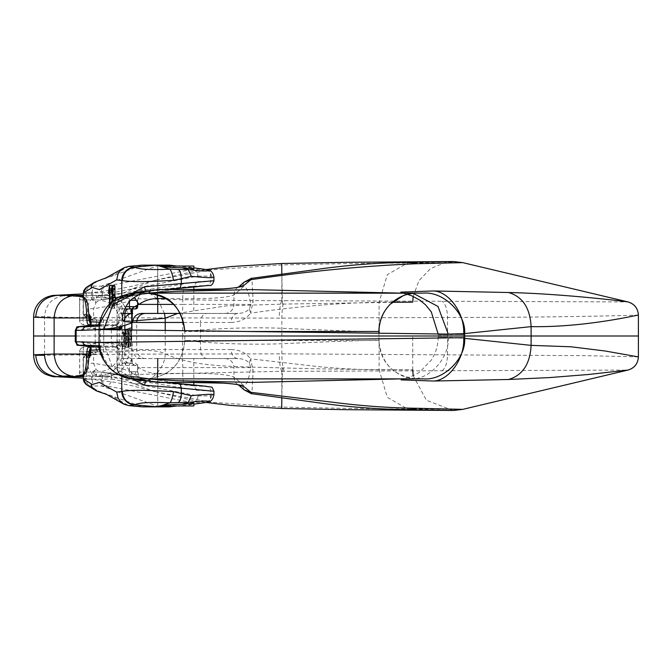 <?xml version="1.0" encoding="UTF-8"?>
<svg xmlns="http://www.w3.org/2000/svg" width="672" height="672" viewBox="0 0 672 672"><rect width="100%" height="100%" fill="white"/><g stroke="black" fill="none" stroke-linecap="round" stroke-linejoin="round"><path stroke-width="0.5" stroke-dasharray="3.36 2.52" d="M115.55 299.132L114.433 308.221L113.66 306.457L113.316 301.888L113.753 301.442L114.433 305.659L114.962 304.408L114.307 294.756L112.073 294.756L114.282 294.756L114.778 293.933L114.425 287.977L113.795 291.673L113.366 291.186L114.416 285.424M112.182 294.714L114.299 294.756L112.09 294.756M99.876 322.182L118.852 322.014L118.852 313.429C118.91 309.33 119.204 307.07 119.759 306.667A2.26 2.234 90 0 0 121.993 308.918L124.673 308.918L121.993 308.918L121.876 326.332M111.93 285.306L110.905 293.572L111.77 290.287L111.762 307.86L112.19 307.885L112.199 301.442M112.199 297.276L112.207 294.697M112.207 291.673L112.216 285.424M126.311 342.266L126.756 346.962L126.857 333.707L126.353 333.866L126.21 329.078L126.059 333.967L125.219 329.398L125.084 334.286L125.765 347.29L125.916 342.392L128.562 342.266L128.705 347.054L126.462 347.054M132.266 308.918L133.3 306.667L137.634 306.667M131.72 330.036L131.914 358.571C131.998 362.67 132.46 364.93 133.3 365.333L137.634 365.333L137.634 371.759C138.894 377.513 142.094 380.512 147.235 380.747L166.908 382.469L147.218 380.747C137.004 377.857 139.549 376.186 137.659 371.759L129.436 371.759L129.436 365.333A2.26 1.856 -90 0 1 131.292 363.082L121.993 363.082L131.057 363.082L131.72 358.571L124.824 358.571L124.824 329.944M129.024 340.007L130.015 345.904L129.066 336.664L129.805 327.902L128.864 334.732L127.865 328.541L128.688 336.731L127.856 346.601L128.89 338.738L129.024 340.007L131.267 340.007L131.872 346.03L129.629 346.03M121.918 344.392L122.85 348.407L123.866 343.568C124.118 334.992 123.774 330.464 122.842 329.986C121.867 331.758 121.565 336.554 121.918 344.392L124.16 344.392L125.093 348.407L126.118 343.568C126.361 334.992 126.025 330.464 125.084 329.986L122.842 329.986L125.084 329.986C124.11 331.758 123.808 336.554 124.16 344.392M97.658 351.792L95.785 346.811L96.508 352.103L97.616 351.8L91.493 351.809A2.26 2.234 90 0 0 90.577 352.111L90.443 352.153M87.57 356.311L86.94 356.311L91.552 351.834L92.207 352.288L87.57 356.311L87.763 365.618L88.906 369.298L91.518 373.036L91.518 379.142L92.072 379.856L92.669 379.142L92.669 373.036L100.792 376.782L111.712 377.446A4.511 4.225 97.8 0 0 107.923 372.952L101.044 372.212L96.18 369.785L93.576 363.292L93.576 354.052L102.346 354.052C103.177 353.699 103.639 351.439 103.732 347.281L103.732 324.719C103.639 320.561 103.177 318.301 102.346 317.948A2.26 2.209 -90 0 1 100.128 320.2L97.692 320.2M131.914 378.697L129.436 371.759M92.669 379.142L111.712 379.117L111.712 377.446L150.889 382.796L197.215 390.281L213.956 391.255M198.971 385.501C209.899 386.618 212.528 386.996 206.85 386.652A4.511 4.225 93.7 0 1 210.672 391.146L210.672 395.884L213.931 394.834M124.824 325.508L124.824 321.46M99.809 349.818L118.852 349.986L121.876 343.417L119.221 343.165L119.221 329.868M75.298 341.737L95.785 343.972L95.785 346.811M75.298 330.263L95.785 328.028L95.785 325.189L97.658 320.208M119.221 343.165L111.359 342.913L111.359 329.75M131.292 363.082L131.057 363.082A2.26 2.243 -90 0 1 133.3 365.333M115.937 346.517A3.612 3.52 34.9 0 1 118.852 349.986L118.852 358.571C118.91 362.67 119.204 364.93 119.759 365.333A2.26 2.234 -90 0 1 121.993 363.082L121.876 343.417L115.937 346.517L99.254 346.273M169.957 402.772L169.529 402.948M169.462 406.862L142.288 406.862L97.062 390.558L111.317 395.816L128.722 405.611M205.775 402.612L192.293 402.604L159.197 406.862L101.917 386.081L90.14 385.888L97.986 390.818M101.044 379.319L101.917 386.081M192.293 402.604L106 385.82L101.9 386.064M176.896 405.955L193.83 404.174M128.159 363.082L125.807 361.754L124.824 358.571L118.852 358.571M88.032 325.399L90.048 326.508L91.123 324.719L95.642 324.719L96.508 319.897L97.616 320.2L92.543 320.2L100.128 320.2L100.523 347.281L100.128 351.8L97.692 351.8M102.346 354.052A2.26 2.209 90 0 0 100.128 351.8L92.543 351.8M99.212 345.836L115.315 346.567A3.612 3.578 91 0 1 118.574 350.162M89.855 356.143L90.3 355.799C90.829 355.555 91.165 353.178 91.325 348.676L90.048 345.492L94.231 345.29L95.785 343.972M90.048 345.492L88.729 346.156L89.888 346.458L90.602 348.953M88.032 346.601L88.729 346.156M118.961 344.896L119.221 343.224M89.947 355.799L96.508 352.111L90.577 352.111M83.353 379L86.285 379L86.285 356.706A2.26 0.689 58.5 0 1 85.898 354.791L83.353 357.731L86.94 356.311A2.26 0.689 58.5 0 1 86.545 354.388L88.948 352.96L84.496 355.799L88.922 355.799M90.3 355.799L94.752 353.144M86.612 384.804L90.14 385.888C87.856 385.241 86.57 382.99 86.293 379.142L83.404 379.411M97.062 390.558L94.424 389.71M92.072 379.856L93.408 385.888M150.175 382.696A4.511 4.225 97.8 0 0 146.555 378.218L103.261 372.448A4.511 0.428 95.6 0 0 102.388 376.942L102.388 379.184A6.77 0.647 -96 0 0 103.673 385.879M192.31 402.604C195.737 401.839 197.61 399.596 197.938 395.884L111.712 379.117A6.77 6.325 -79 0 1 106 385.82M206.884 402.352L209.572 400.604L210.764 398.731L211.319 395.884M88.528 346.685L90.821 344.509L95.869 342.77A4.511 4.024 90 0 1 91.846 347.281L113.627 347.281L91.644 347.306A4.511 4.015 -97.7 0 0 91.829 347.281L90.56 348.256M120.523 346.912L119.011 345.131M157.828 382.024L193.83 385.283L157.828 382.024M137.634 371.759L131.376 371.759C131.611 376.001 133.703 378.874 137.659 380.369L193.393 385.787L146.756 378.252L107.923 372.952M101.665 372.296L125.194 376.261L147.126 378.311A4.511 4.225 99.2 0 1 150.889 382.796M131.376 371.759L117.054 367.24C117.524 372.246 120.17 375.236 125.009 376.219L146.756 378.252M137.659 380.369L125.009 376.219A9.03 8.837 100.7 0 1 124.211 376.11L124.211 376.11A9.03 8.845 99.5 0 0 124.799 376.186L146.387 378.202A4.511 4.225 97.8 0 1 146.555 378.218L146.807 378.26M123.539 375.925A9.03 8.971 107.5 0 1 117.373 367.349L117.054 304.76C117.524 299.754 120.17 296.764 125.009 295.781L147.126 293.689L101.044 299.788L96.18 302.215L92.669 298.964L100.792 295.218A4.511 0.428 -95.6 0 0 101.657 299.704L124.186 295.898A9.03 8.837 -100.7 0 1 124.992 295.781L146.756 293.748M123.64 375.959A9.03 8.971 107.5 0 0 125.437 376.328L139.457 380.738M117.046 304.76L116.836 304.802A9.03 8.845 -99.5 0 1 124.135 295.907A9.03 8.837 -100.7 0 0 117.046 304.76L117.046 367.24A9.03 8.837 100.7 0 0 124.152 376.093A9.03 8.845 99.5 0 1 116.836 367.198L93.576 363.292L87.57 363.292M92.669 373.036L96.18 369.785A4.511 1.151 135.2 0 0 91.518 373.036L92.669 373.036M100.792 376.782A4.511 0.428 95.6 0 1 101.657 372.296L124.186 376.102M197.215 390.272L193.393 385.778L206.85 386.652M146.79 380.797A4.511 2.184 -85.2 0 1 147.21 380.747M131.72 293.563L129.436 300.241L129.436 301.904M116.836 304.802L93.576 308.708L87.57 308.708L87.57 315.689L92.207 319.712L93.576 317.948L93.576 308.708L96.18 302.215A4.511 1.151 44.8 0 1 91.518 298.964L92.669 298.964L92.669 292.858L102.388 292.816L102.388 295.058L111.712 294.554L150.889 289.204L197.215 281.719L213.956 280.745M198.971 286.499C209.899 285.382 212.528 285.004 206.85 285.348A4.511 4.225 -93.7 0 0 210.672 280.854L210.672 276.116L213.931 277.166M103.673 286.121A6.77 0.647 96 0 0 102.388 292.816L111.712 292.883A6.77 6.325 79 0 0 106 286.18L90.14 286.112L98.272 280.762L111.317 276.184L128.722 266.389M128.159 308.918L131.057 308.918A2.26 2.243 90 0 0 133.3 306.667M169.462 265.138L142.288 265.138L97.986 281.182M205.775 269.388L192.293 269.396L159.197 265.138L101.917 285.919M192.293 269.396L106 286.18M176.896 266.045L193.83 267.826M92.207 319.712L91.552 320.166L86.94 315.689A2.26 0.689 -58.5 0 0 86.545 317.612A2.26 0.689 -58.5 0 0 86.596 317.638L85.898 317.218A2.26 0.689 -58.5 0 0 85.94 317.234L86.596 317.638M99.229 326.164L115.315 325.433L99.28 325.727M118.961 327.104L115.937 325.483A3.612 3.52 -34.9 0 0 118.852 322.014L121.111 326.525M90.048 326.508L94.231 326.71L95.785 328.028M115.937 325.483L115.315 325.433A3.612 3.578 -91 0 0 118.574 321.838M90.443 319.847L96.499 319.889L90.3 316.201L94.752 318.856M88.922 316.201L84.496 316.201L85.94 317.234M91.123 324.719L91.325 323.324C91.165 318.814 90.829 316.445 90.3 316.201L89.947 316.201M95.642 324.719L95.785 325.189M87.57 315.689L83.353 314.269L85.898 317.218A2.26 0.689 -58.5 0 1 86.285 315.294L86.285 293L83.353 293M86.612 287.196L90.14 286.112C87.856 286.759 86.57 289.01 86.293 292.858L83.404 292.589M97.062 281.442L94.424 282.29M92.669 292.858L92.072 292.144L93.408 286.112M92.072 292.144L91.518 292.858L91.518 298.964L88.603 303.408L87.57 308.708M101.044 292.681L101.9 285.936M100.792 295.218L102.388 295.058A4.511 0.428 -95.6 0 0 103.261 299.552L108.091 299.032A4.511 4.225 -97.8 0 0 111.712 294.554L111.712 292.883L197.938 276.116C197.61 272.404 195.737 270.161 192.31 269.396M206.884 269.648L209.572 271.396L210.764 273.269L211.319 276.116M90.535 323.921L89.838 325.601L88.729 325.844M120.523 325.088L119.011 326.869M193.738 286.709L157.727 289.968L193.738 286.709M137.634 302.417L137.634 300.241L131.376 300.241C131.611 295.999 133.703 293.126 137.659 291.631L193.393 286.222L147.126 293.689A4.511 4.225 -99.2 0 0 150.889 289.204M137.634 300.241C138.894 294.487 142.094 291.488 147.235 291.253L166.908 289.531L145.799 291.463M101.665 299.704L124.043 295.932A9.03 8.904 -103.4 0 1 125.194 295.739L139.457 291.262M124.211 295.89L124.211 295.89A9.03 8.845 -99.5 0 1 124.799 295.814L146.387 293.798A4.511 4.225 -97.8 0 0 146.555 293.782L146.807 293.74M131.376 300.241L117.373 304.651A9.03 8.971 -107.5 0 1 123.539 296.075M137.659 291.631L123.64 296.041A9.03 8.971 -107.5 0 1 125.437 295.672M150.175 289.304A4.511 4.225 -97.8 0 1 146.555 293.782L108.091 299.032A4.511 4.225 -97.8 0 1 107.923 299.048M197.215 281.728L193.393 286.213L206.85 285.348M146.79 291.203A4.511 2.184 85.2 0 0 147.21 291.253M91.552 320.166L91.493 320.191A2.26 2.234 -90 0 1 90.577 319.889M91.493 320.191L92.543 320.2M89.855 315.848L90.3 316.201M90.619 323.089L91.325 323.324M90.619 348.911L91.325 348.676M86.596 354.362A2.26 0.689 58.5 0 0 86.545 354.388L85.898 354.782A2.26 0.689 58.5 0 1 85.94 354.766M93.576 354.052L92.207 352.288M131.872 346.03L130.015 345.904M132.258 345.904L131.309 336.664L129.066 336.664M131.309 336.664L131.922 329.398M131.922 327.902L129.805 327.902M132.048 327.902L129.419 328.028M131.67 328.028L131.107 334.732L128.864 334.732M131.107 334.732L130.939 333.068L128.696 333.068M130.939 333.068L130.469 328.423L128.218 328.423M130.469 328.423L127.865 328.541M130.108 328.541L130.931 336.731L128.688 336.731M130.931 336.731L130.099 346.601L127.856 346.601M130.099 346.601L128.234 346.483M130.486 346.483L131.048 339.805L128.797 339.805M131.048 339.805L131.132 338.738L128.89 338.738M131.132 338.738L131.267 340.007M126.126 336.176L125.84 340.183L126.126 336.176L128.369 336.176L128.495 340.049L126.244 340.049M128.495 340.049L125.84 340.183M128.092 340.183L127.974 336.311L125.723 336.311M128.705 347.054L126.756 346.962M128.999 346.962L128.856 342.166L126.613 342.166M128.856 342.166L126.882 342.082M129.125 342.082L129.116 339.847L126.874 339.847M129.116 339.847L126.538 339.956M128.789 339.956L128.671 336.084L126.42 336.084M128.671 336.084L126.865 335.941M129.108 335.941L129.1 333.707L126.857 333.707M129.1 333.707L126.353 333.866M128.604 333.866L128.453 329.078L126.21 329.078M128.453 329.078L125.916 329.171M128.159 329.171L128.302 333.967L126.059 333.967M128.302 333.967L125.656 334.093M127.898 334.093L127.756 329.305L125.513 329.305M127.756 329.305L125.219 329.398M127.462 329.398L127.604 334.194L125.362 334.194M127.604 334.194L125.084 334.286M127.327 334.286L127.336 336.512L125.093 336.512M127.336 336.512L125.429 336.403M127.672 336.403L127.798 340.276L125.546 340.276M127.798 340.276L125.11 340.427M127.352 340.427L127.361 342.653L125.118 342.653M127.361 342.653L125.614 342.493M127.865 342.493L128.008 347.29L125.765 347.29M128.008 347.29L126.059 347.189M128.302 347.189L128.159 342.392L125.916 342.392M123.413 333.572C123.875 339.646 123.707 343.904 122.9 346.357L125.143 346.357L122.9 346.357C122.212 345.904 121.968 342.342 122.161 335.672L122.842 332.035L125.126 332.027L122.842 332.035L123.413 333.572L125.656 333.572C126.126 339.646 125.95 343.904 125.143 346.357C124.454 345.904 124.211 342.342 124.404 335.672L124.673 333.068L122.43 333.068M124.673 333.068L125.093 332.035L125.656 333.572M109.309 288.305L111.544 288.305M108.671 290.9L110.905 290.9M109.536 293.572L110.905 293.572M109.536 292.169L111.359 292.169M109.536 290.287L111.77 290.287M109.528 304.004L109.519 307.86L111.762 307.86M109.519 307.86L112.19 307.885M109.956 307.885L109.956 303.568M113.358 300.653L112.19 308.221L111.426 306.457L111.082 301.888L113.316 301.888M112.342 301.442L113.753 301.442M111.518 301.442L111.754 304.668L113.996 304.668M111.754 304.668L112.199 305.659L114.433 305.659L112.19 305.659L114.458 305.659M112.199 305.659L112.72 304.408L114.962 304.408M112.72 304.408L112.921 300.955M112.241 296.982L114.484 296.982M112.493 297.276L114.173 297.276M112.535 293.933L114.778 293.933M112.19 287.977L114.425 287.977M112.585 288.91L114.013 288.91M112.753 291.673L113.795 291.673M111.124 291.186L113.366 291.186M182.297 358.571L237.863 358.571L132.737 358.571L182.297 358.571L182.7 336L99.053 336L200.483 336L182.7 336L182.7 322.459M193.83 358.571L157.727 358.571L193.83 358.571L193.83 382.385M250.992 392.33C251.622 397.916 252.328 390.541 253.092 370.222L250.538 358.84L318.78 366.677C341.578 368.76 361.687 369.793 379.109 369.785L379.109 336L200.483 336L412.734 336L165.22 336L412.734 336L379.109 336L379.109 333.161M249.446 363.216L250.538 358.84C246.137 352.892 239.677 349.793 231.16 349.541A9.03 6.712 -90 0 0 237.863 358.571C242.953 358.697 246.817 360.242 249.446 363.216L250.74 367.592C248.203 383.233 245.137 388.525 241.534 383.46L233.94 377.076C227.884 374.304 210.823 373.069 182.776 373.363L182.776 367.592L250.74 367.592A9.03 4.486 5.2 0 0 253.092 370.222M244.894 331.489L184.808 331.489L184.808 340.511C182.507 363.787 169.722 376.58 146.446 378.874L416.539 378.874C414.733 379.319 409.979 378.311 402.276 375.833C387.408 368.735 379.613 356.958 378.882 340.511L184.808 340.511C183.532 340.385 229.958 345.736 281.778 343.72C333.539 341.368 380.184 339.814 378.882 340.511L378.882 336L184.808 336L378.882 336L184.808 336L378.882 336L378.882 333.161M401.528 378.874L417.245 378.874C393.968 376.58 381.175 363.796 378.882 340.511M141.49 358.571C136.147 358.025 133.216 355.018 132.678 349.541L123.984 350.624C120.145 351.002 123.682 368.315 134.736 374.842L147.252 380.915M231.16 349.541L132.686 349.541C123.572 345.534 113.929 343.375 103.74 343.064L99.053 342.426M638.4 356.899L586.622 355.681L281.845 353.85L131.578 354.152L44.554 355.303M638.4 336L33.608 336L638.4 336M35.65 355.27L33.608 354.908M75.281 336L165.22 336L75.281 336M117.65 342.77C120.842 343.316 122.606 346.324 122.926 351.8L119.843 351.8C119.465 349.062 117.39 347.558 113.627 347.281A4.511 4.024 90 0 0 117.65 342.77L95.869 342.77M106.21 376.622L95.634 376.622C111.476 375.623 120.574 367.391 122.926 351.918L129.024 351.019C138.953 350.582 154.711 348.961 165.22 353.758C178.576 359.999 195.728 363.88 216.695 365.408C232.932 366.853 261.946 367.357 282.509 367.895C352.296 370.003 414.355 369.592 412.734 369.852L379.109 369.785L387.332 397.345L408.769 409.676M464.638 337.68L438.136 337.092L464.629 338.335M464.638 336L438.136 336L464.638 336M69.661 375.841L281.845 371.322L627.992 370.07M456.17 410.374L462.748 409.366C465.074 409.063 378.538 409.534 281.845 407.039L211.268 402.234L155.492 391.784M281.845 371.322L281.728 408.458M155.383 391.751L132.88 383.46C125.017 378.739 116.138 376.454 106.243 376.614L82.219 376.622L106.243 376.622C119.986 374.976 127.588 366.442 129.049 351.019M88.948 351.8L83.16 351.8L83.16 372.103L96.575 372.103A4.511 0.941 -90 0 1 95.634 376.622L83.353 376.622M79.372 376.622L75.13 376.622L79.372 376.622A4.511 4.418 -90 0 0 83.782 372.103L79.682 372.103L79.682 351.8L88.847 351.8L88.847 354.052A17.069 3.545 90 0 1 86.285 370.44L83.782 372.103M165.22 330.481L165.22 353.758C165.472 369.55 146.647 386.837 132.88 383.46M413.137 375.589L426.367 400.218L452.945 410.466M281.837 371.322C280.249 368.416 279.392 362.594 279.25 353.858M157.256 373.405C150.562 373.397 144.48 371.456 139.012 367.592C130.939 363.77 128.839 360.763 132.737 358.571A9.03 8.812 90 0 1 123.984 350.624M243.961 389.735L241.534 383.46M225.028 358.571A9.03 8.912 -90 0 1 233.94 367.592L233.94 377.076A9.03 8.87 -56.7 0 0 238.35 384.888M157.366 377.252L158.256 382.435M181.734 358.571A9.03 1.042 -90 0 1 182.776 367.592L139.012 367.592A9.03 0.848 -54.2 0 0 134.736 374.842M96.575 372.103C109.746 371.498 117.499 364.77 119.843 351.918L90.476 351.8M91.644 347.306C90.686 347.012 89.754 348.508 88.847 351.8M91.82 347.281L91.846 347.281A4.511 4.015 -97.7 0 0 95.231 342.812L95.231 329.188L95.869 329.23A4.511 4.024 -90 0 0 91.846 324.719L113.627 324.719L91.644 324.694C90.686 324.988 89.754 323.492 88.847 320.2L88.847 317.948A17.069 3.545 -90 0 0 86.285 301.56L83.782 299.897A4.511 4.418 90 0 0 79.372 295.378L75.13 295.378M122.926 351.918L119.843 351.918M86.285 370.44A4.511 4.242 -144.4 0 1 85.546 373.069M193.83 405.955L159.592 405.955M182.297 313.429L237.863 313.429L157.727 313.429L182.297 313.429L182.666 318.856M250.992 279.67C251.622 274.084 252.328 281.459 253.092 301.778L250.538 313.16L251.521 313.034C295.588 306.6 338.117 302.996 379.109 302.215L379.109 327.281M249.446 308.784L250.538 313.16C246.137 319.108 239.677 322.207 231.16 322.459A9.03 6.712 90 0 1 237.863 313.429C242.953 313.303 246.817 311.758 249.446 308.784L250.74 304.408C248.203 288.767 245.137 283.475 241.534 288.54L233.94 294.924C227.884 297.696 210.823 298.931 182.776 298.637L182.776 304.408L250.74 304.408A9.03 4.486 -5.2 0 1 253.092 301.778M417.245 293.126L416.539 293.126M401.537 293.126L414.926 293.194M141.666 293.126L147.252 291.085M638.4 315.101C639.526 315.118 562.573 317.545 447.544 317.444L279.25 318.142C168.806 317.713 74.046 318.175 44.554 316.697C34.104 316.688 31.13 316.89 35.65 317.285M88.528 325.315L90.821 327.491L95.231 329.188A4.511 4.015 97.7 0 0 91.837 324.719L90.527 323.98M117.65 329.23C120.842 328.684 122.606 325.676 122.926 320.2L119.843 320.2C119.465 322.938 117.39 324.442 113.627 324.719A4.511 4.024 -90 0 1 117.65 329.23L95.869 329.23M129.049 320.981L131.922 321.04M88.948 320.2L83.16 320.2L83.16 299.897L96.575 299.897A4.511 0.941 90 0 0 95.634 295.378C111.476 296.377 120.574 304.609 122.926 320.082L129.024 320.981C127.579 305.558 119.986 297.024 106.235 295.378L83.353 295.378M464.638 334.32L438.144 334.908L448.72 334.085M177.66 313.429L225.884 305.928L282.509 304.105L392.314 302.333M392.498 302.173L379.109 302.215L387.332 274.655L408.769 262.324M184.808 331.489L184.8 330.733L184.808 331.489C183.532 331.615 229.958 326.264 281.778 328.28C333.539 330.632 380.184 332.186 378.882 331.489M106.243 295.386L57.406 295.378L63.151 295.806C87.419 297.604 175.468 300.493 281.845 300.678L627.992 301.93L462.748 262.634C465.074 262.937 378.538 262.466 281.845 264.961L209.462 269.993L155.459 280.224L132.88 288.54C125.084 293.21 116.206 295.487 106.243 295.386L57.296 295.378M281.845 300.678L281.845 264.961M164.48 313.429L157.727 299.485M156.971 298.595L145.219 290.186L132.88 288.54M413.154 296.419L418.933 280.686L430.492 268.582L446.006 262.265L462.748 262.634L456.128 261.626M281.837 300.678C280.258 303.593 279.392 309.414 279.25 318.142M243.97 282.282L241.534 288.548M225.028 313.429A9.03 8.912 90 0 0 233.94 304.408L233.94 294.924A9.03 8.87 56.7 0 1 238.35 287.112M157.366 294.714L158.206 289.565M96.575 299.897C109.746 300.502 117.499 307.23 119.843 320.082L90.476 320.2M122.926 320.082L119.843 320.082M86.285 301.56A4.511 4.242 144.4 0 0 85.546 298.931M193.83 266.045L159.592 266.045M193.83 289.615L193.83 313.429M83.395 296.722L83.395 314.261L89.2 314.261M119.759 306.667L121.783 306.667L121.783 297.335M131.914 322.342L131.914 322.829L131.922 322.342M102.346 317.948L93.576 317.948M119.759 365.333L137.659 365.333L137.659 371.759M124.018 363.082A2.26 2.234 -90 0 0 121.783 365.333L121.783 376.194M123.052 313.429L118.852 313.429M95.953 324.719L103.732 324.719M95.953 347.281L103.732 347.281M103.74 329.423L99.053 329.624M114.576 346.508A3.612 3.536 -87.5 0 1 111.359 342.913L99.053 342.376M131.72 322.913L131.72 322.316M89.2 357.739L83.395 357.739A2.26 2.234 -90 0 1 84.496 355.799M83.395 375.278L83.395 357.739M86.293 379.142L91.518 379.142M197.938 395.884L210.672 395.884A6.77 6.342 -90 0 1 205.103 402.604M91.123 347.281L95.642 347.281M139.532 380.747L147.235 380.747M124.043 376.068A9.03 8.904 103.4 0 0 125.194 376.261L125.437 376.328M117.197 367.282A9.03 8.904 103.4 0 0 123.934 376.043M150.587 382.754L147.042 378.294L193.654 385.82M137.659 365.333L135.408 363.082A2.26 2.243 -90 0 1 137.634 365.333M131.922 358.571L132.552 363.838L131.057 363.082M124.018 308.918A2.26 2.234 90 0 1 121.783 306.667L125.891 306.667M86.293 292.858L91.518 292.858M197.938 276.116L210.672 276.116A6.77 6.342 90 0 0 205.103 269.396M114.576 325.492A3.612 3.536 87.5 0 0 111.468 328.205M139.532 291.253L147.235 291.253M117.197 304.718A9.03 8.904 -103.4 0 1 123.934 295.957M150.587 289.246L147.042 293.706L193.654 286.18M129.436 300.241L131.057 300.241M136.24 300.241L137.659 300.241L138.575 296.713L140.717 294.025L145.219 291.606M83.395 314.261A2.26 2.234 90 0 0 84.496 316.201M124.404 335.672L122.161 335.672M126.118 343.568L123.866 343.568M111.426 306.457L113.66 306.457M207.186 358.571A9.03 6.712 -90 0 1 200.483 349.541L200.483 322.459L183.725 322.459M417.245 378.874L423.444 378.874M103.74 329.641L103.74 343.064L112.132 366.584L134.131 378.848M442.075 370.768C445.477 368.214 447.3 362.813 447.544 354.556L447.544 317.444C447.3 309.187 445.477 303.786 442.075 301.232M284.323 371.314C282.811 368.416 281.98 362.594 281.845 353.85L281.845 318.15C281.98 309.406 282.811 303.584 284.323 300.686M44.554 354.312L44.554 316.697C45.637 304.828 51.836 297.864 63.151 295.806M145.496 358.571A9.03 8.795 90 0 1 136.702 349.541L136.702 322.459M410.357 378.806C429.148 380.554 449.938 357.605 448.249 336.966L448.241 334.076M463.697 338.327L463.697 334.303M282.509 367.895L281.82 397.816M183.792 382.368A9.03 1.042 -90.3 0 1 182.776 373.363L157.256 373.472M84.092 347.281A4.511 4.511 0 0 0 79.582 351.8L83.16 351.8A4.511 0.941 90 0 1 84.092 347.281A4.511 4.418 90 0 0 79.682 351.8L79.582 372.103L83.16 372.103A4.511 0.941 -90 0 1 82.799 375.665M75.264 376.622A4.511 4.418 -90 0 0 79.682 372.103L79.582 372.103C80.732 373.204 79.229 374.707 75.071 376.622M231.16 322.459L200.483 322.459A9.03 6.712 90 0 1 207.186 313.429M282.475 304.105L281.837 274.184M281.711 263.5L281.803 264.961M410.357 293.194L413.246 293.336M173.62 304.408L182.776 304.408A9.03 1.042 90 0 1 181.734 313.429M183.792 289.632A9.03 1.042 90.3 0 0 182.776 298.637L166.127 298.561M83.782 299.897L79.682 299.897L79.682 320.2L88.847 320.2M84.092 324.719A4.511 4.418 -90 0 1 79.682 320.2L79.582 320.2A4.511 4.511 0 0 0 84.092 324.719A4.511 0.941 -90 0 1 83.16 320.2L79.582 320.2L79.582 299.897L83.16 299.897A4.511 0.941 90 0 0 82.799 296.335M75.264 295.378A4.511 4.418 90 0 1 79.682 299.897L79.582 299.897C80.732 298.796 79.229 297.293 75.071 295.378M83.353 357.638L83.353 375.304M85.89 384.283L87.536 385.291M83.353 314.362L83.353 296.696M85.89 287.717L87.536 286.709M137.659 302.45L137.659 300.241M131.057 308.918L132.552 308.162L132.317 308.918M91.501 320.191L90.451 319.864M90.376 316.226L89.771 315.63M90.502 324.064L90.602 323.047M89.771 356.37L90.376 355.774M91.501 351.809L90.451 352.136M122.85 348.407L125.093 348.407M114.433 308.221L112.19 308.221M157.727 289.968L157.727 265.188M157.727 406.812L157.727 382.032M402.746 378.84L406.283 378.815M406.392 378.815L400.294 378.924C400.831 379.21 413.557 377.059 420.067 371.692L431.248 360.2C435.792 353.17 438.094 345.467 438.144 337.092L438.136 333.942M412.734 369.852L412.734 336M581.952 381.016L517.591 396.329M83.353 378.126L115.315 382.402L132.098 385.762L155.35 391.742M184.808 340.511C182.742 363.602 169.957 376.387 146.446 378.874M155.45 391.768L191.503 400.092L206.396 402.494M453.314 410.474L455.969 410.39M130.418 378.521L120.574 375.682L109.586 368.054L100.019 350.767L99.053 342.544M157.727 405.955L157.727 373.472M402.746 293.16L406.283 293.185M155.35 280.258L132.199 286.222L115.45 289.573L83.353 293.874M155.45 280.224L191.503 271.908L206.396 269.506M453.314 261.526L456.019 261.618M407.509 294.378L400.604 293.101M401.696 293.126L406.367 293.185M157.727 266.045L157.727 298.528"/><path stroke-width="1.01" d="M188.194 402.419L182.095 404.25C171.461 404.368 163.716 404.998 158.869 406.148L156.5 406.862L142.288 406.862L128.948 405.636L134.526 404.813C127.084 403.502 123.018 399 122.329 391.322L116.718 392.129L99.397 382.385L92.308 384.527L83.395 379L83.395 375.278M213.931 394.834L213.956 391.255L181.297 388.164L181.297 393.271C181.222 398.051 180.188 401.134 178.189 402.52L188.118 402.427M169.957 402.772L178.181 402.52M169.529 402.948L157.735 406.862L169.462 406.862L176.896 405.955M176.896 266.045L169.462 265.138L157.735 265.138L158.869 265.852L156.5 265.138L134.702 267.17M157.735 265.138L142.288 265.138L128.948 266.364L134.526 267.187C127.117 268.615 123.052 273.109 122.346 280.678L116.718 279.871L99.397 289.615L92.308 287.473L83.395 293L83.395 296.722M112.921 300.955L111.938 297.276L112.535 293.933L112.19 287.977L111.56 291.673L111.124 291.186L112.174 285.424L114.416 285.424L114.937 286.23L114.937 295.697L115.55 299.132M90.3 316.201L89.191 314.261C89.939 314.681 90.418 317.596 90.628 322.988L91.3 321.804A3.612 3.578 -87.3 0 1 88.032 325.399L79.355 326.76L99.229 326.164M112.216 285.424L109.696 285.306L108.671 290.9L108.662 293.572L109.536 293.572M112.199 301.442L112.199 297.276M112.207 294.697L112.207 291.673M125.891 306.667L129.436 306.667A2.26 1.856 90 0 0 131.292 308.918L135.408 308.918L131.057 308.918L131.72 313.429L132.266 308.918M213.914 391.255C211.042 385.3 213.797 387.937 205.926 386.232L166.908 382.469L180.13 383.678L181.297 388.181L144.648 385.241L131.914 378.697M206.833 402.377C210.689 402.066 213.058 399.529 213.931 394.758C213.436 393.952 205.884 394.271 191.293 395.699L173.536 391.684C147.176 390.02 130.108 389.903 122.346 391.331M124.824 329.944L124.824 325.508M124.824 321.46L124.824 313.429L123.052 313.429M119.221 329.868L119.221 328.776L103.74 329.423M99.053 342.376L75.298 341.737M90.56 348.256L91.3 350.196A3.612 3.578 87.3 0 0 88.032 346.601L78.893 345.164L76.902 343.904L76.129 341.645L76.129 330.355L75.298 330.263M90.619 348.911L90.628 349.012C90.418 354.404 89.939 357.311 89.2 357.739L90.3 355.799M157.735 406.862L134.702 404.83M134.761 404.83C138.617 402.646 150.343 401.965 169.957 402.814C171.242 401.545 172.435 397.832 173.536 391.684M116.718 392.129L118.07 398.118L120.7 401.797L124.387 404.393L128.948 405.636M182.095 404.25L193.83 403.393L189.008 404.813M193.83 404.174L206.884 402.352M99.254 346.273L85.798 345.248L99.212 345.836M91.3 350.196L99.431 349.81L98.734 347.668L96.172 346.214L88.032 346.601L88.729 346.156M90.443 352.153L88.948 352.968L90.451 352.136M83.395 379L83.353 375.304M83.404 379.436L86.612 384.804L94.214 389.584L91.762 386.82L91.106 383.846M205.8 402.604C211.579 400.546 205.733 400.478 188.244 402.41L191.31 395.732M180.163 383.678L198.971 385.501M144.648 385.241A4.511 2.184 -85.2 0 1 146.79 380.797M213.931 277.166L213.956 280.745L144.648 286.759L131.72 293.563M213.914 280.745C212.713 284.584 211.084 286.138 209.026 285.398L166.908 289.531L180.13 288.322L181.297 283.836L181.297 278.729L173.536 280.316C149.058 281.887 131.989 282.005 122.329 280.669M206.833 269.623C210.823 270.01 213.192 272.546 213.931 277.242C213.436 278.048 205.884 277.729 191.293 276.301M191.276 276.301L181.297 278.729C181.121 273.563 180.079 270.48 178.189 269.48L188.16 269.573M131.292 308.918L124.673 308.918L128.159 308.918L125.807 310.246L124.824 313.429L131.72 313.429L131.72 322.316M134.761 267.17C138.608 269.363 150.343 270.035 169.957 269.186L158.869 265.852C163.716 267.002 171.461 267.632 182.095 267.75L188.194 269.581M116.718 279.871L118.07 273.882L120.7 270.203L124.387 267.607L128.948 266.364M169.529 269.052L178.181 269.48M193.83 267.826L206.884 269.648M189.008 267.187L193.83 268.607L182.095 267.75M99.28 325.727L85.058 326.903L83.261 328.205L82.58 330.347L76.129 330.355L76.902 328.096L79.355 326.76M121.111 326.525L121.876 328.583L119.011 326.869M91.3 321.804L99.431 322.19L98.734 324.332L96.172 325.786L88.032 325.399L88.729 325.844M118.961 327.104L119.221 328.776M90.451 319.864L88.948 319.04L90.443 319.847M83.353 296.696L83.395 293M83.404 292.564L86.612 287.196L94.214 282.416L91.762 285.18L91.106 288.154M169.957 269.228C171.335 271.11 172.519 274.806 173.536 280.316M205.8 269.396C211.579 271.454 205.733 271.522 188.244 269.59L191.31 276.268M90.376 316.226L89.771 315.63L90.56 323.744M180.163 288.322L198.971 286.499M144.648 286.759A4.511 2.184 85.2 0 0 146.79 291.203M90.502 324.064L90.619 323.089M131.922 329.398L131.922 327.902M109.956 303.568L109.696 285.306M109.973 285.314L112.216 285.314M108.662 293.572L109.536 292.169M109.124 292.169L109.536 290.287L109.528 304.004M111.09 302.501L111.518 301.442L112.342 301.442M111.518 301.442L111.544 302.114M111.938 297.276L112.493 297.276M111.77 288.91L112.585 288.91M111.56 291.673L112.753 291.673M112.174 285.424L112.694 286.23L114.937 286.23M112.694 286.23L112.703 295.697L114.937 295.697M112.703 295.697L113.358 300.653M83.353 376.622L55.28 376.639M88.847 354.052L88.948 354.052C88.536 364.98 87.402 371.314 85.546 373.069L83.152 375.438L79.372 376.622L83.563 374.539A21.336 4.435 -90 0 0 86.755 354.052L87.209 349.138L88.528 346.685M141.49 313.429L180.289 313.429L141.49 313.429C136.147 313.975 133.216 316.982 132.678 322.459C122.934 326.584 113.282 328.742 103.74 328.936L99.053 329.574L99.053 342.426C101.212 364.568 113.366 376.715 135.5 378.874C117.466 380.503 97.423 360.461 99.053 342.426L464.638 337.68C466.477 358.067 443.822 380.722 423.444 378.874L135.5 378.874L158.407 382.477L183.943 382.368C216.199 382.074 235.948 383.3 243.163 386.039L250.992 392.322L338.26 402.931C365.014 406.165 391.121 407.946 416.573 408.265L462.748 409.366L453.457 410.474L408.778 409.676L416.573 408.265M402.679 378.84L251.051 382.393L176.308 380.68L146.446 378.874M452.945 410.466L462.748 409.366L627.992 370.07L588.294 374.506L550.2 377.538L508.553 379.487L433.322 381.032L401.108 379.89L401.528 378.874M244.054 389.819L250.992 392.33L251.42 393.649M147.252 380.915L157.273 382.402M464.629 338.335L531.107 345.366L570.99 346.786L605.102 350.994L638.4 356.899L638.4 336L531.107 336L638.4 336L638.4 315.101C637.963 308.314 634.494 303.929 627.992 301.93C627.278 301.627 563.06 293.723 508.553 292.513L433.322 290.968L400.764 292.135L401.537 293.126M88.847 317.948L88.948 317.948C88.536 307.02 87.402 300.686 85.546 298.931L83.152 296.562L79.372 295.378L57.406 295.378C44.285 296.772 37.027 304.072 35.65 317.285L33.6 317.083L33.608 354.908L35.65 354.715C37.027 367.92 44.285 375.228 57.406 376.622L82.219 376.622L57.406 376.622L63.151 376.194C51.862 374.119 45.662 367.156 44.554 355.303L35.65 355.27M35.65 354.715L54.13 354.052L54.13 336L75.281 336L33.608 336L54.13 336L54.13 317.948L86.755 317.948L87.209 322.862L88.528 325.315M99.053 336L531.107 336L99.053 336M63.151 376.194L69.661 375.841M412.734 369.852L413.137 375.589M581.952 381.016L627.992 370.07C634.46 368.046 637.93 363.661 638.4 356.899L638.4 356.899C637.896 363.754 634.427 368.138 627.992 370.07L517.591 396.329M238.35 384.888A9.03 8.87 -56.7 0 0 243.163 386.039M157.248 373.405L157.366 377.252M85.537 373.069A4.511 4.242 -144.4 0 1 83.563 374.539L75.13 376.622C62.462 375.186 55.465 367.66 54.13 354.052L88.948 354.052L88.948 351.8L86.755 351.8M159.592 405.955L193.83 405.955L193.83 403.393M193.83 384.989L193.83 382.385M79.372 295.378L83.563 297.461A21.336 4.435 90 0 1 86.755 317.948L88.948 317.948L88.948 320.2L86.755 320.2M158.407 289.523L183.943 289.632C216.199 289.926 235.948 288.7 243.163 285.961L250.992 279.678C308.876 271.177 364.064 265.868 416.573 263.735L462.748 262.634L453.457 261.526L408.778 262.324L416.573 263.735M414.926 293.194L135.5 293.126L158.407 289.59L147.252 291.085M402.679 293.16L251.051 289.607L176.308 291.32L146.446 293.126L423.444 293.126C443.822 291.278 466.477 313.933 464.638 334.32L464.638 337.68M638.4 315.101C637.896 308.246 634.427 303.862 627.992 301.93L462.748 262.634L627.992 301.93C634.452 303.962 637.921 308.356 638.4 315.101C638.148 314.74 585.883 327.558 531.107 326.634L531.107 345.366C530.107 363.98 522.589 375.354 508.553 379.487M244.062 282.19L250.984 279.678L251.42 278.351M183.725 322.459L132.686 322.459L123.984 321.376C120.145 320.998 123.682 303.685 134.736 297.158L141.666 293.126M35.65 317.285L54.13 317.948C55.39 304.256 62.387 296.73 75.13 295.378L83.563 297.461A4.511 4.242 144.4 0 1 85.537 298.931M131.922 321.04L165.22 318.242L177.66 313.429M135.5 293.126L146.446 293.126C169.957 295.613 182.742 308.398 184.808 331.489C181.608 306.726 168.815 293.933 146.446 293.126L135.5 293.126L112.14 301.61L99.548 323.828L99.053 329.574L464.638 334.32M448.72 334.085L463.697 333.673L531.107 326.634C530.107 308.02 522.589 296.646 508.553 292.513M392.314 302.333L412.734 302.148L392.498 302.173M57.296 295.378L55.264 295.378C53.155 295.142 49.921 295.915 45.562 297.679C37.892 301.93 33.902 308.389 33.6 317.083M83.353 295.378L75.13 295.378M423.444 293.126L417.245 293.126C406.652 292.093 380.176 301.232 378.882 331.489L244.894 331.489M165.22 330.481L165.22 318.242L164.48 313.429M157.727 299.485L156.971 298.595M412.734 302.148L413.154 296.419M157.256 298.595C150.562 298.603 144.48 300.544 139.012 304.408C130.939 308.23 128.839 311.237 132.737 313.429A9.03 8.812 -90 0 0 123.984 321.376M238.35 287.112A9.03 8.87 56.7 0 1 243.163 285.961M166.127 298.561L157.256 298.528L157.366 294.714M158.206 289.565L183.868 289.615A9.03 1.042 90.3 0 0 183.792 289.632M173.62 304.408L139.012 304.408A9.03 0.848 54.2 0 1 134.736 297.158M159.592 266.045L193.83 266.045L193.83 268.607M193.83 287.011L193.83 289.615M99.431 322.19L99.876 322.182M121.783 297.335L121.783 280.636A13.541 13.423 98.6 0 1 134.106 267.145M129.436 301.904L129.436 306.667L137.659 306.667L135.408 308.918A2.26 2.243 90 0 0 137.634 306.667L137.634 302.417M131.914 313.429L131.914 322.342L132.552 308.162M131.914 322.829L131.914 330.036L131.922 322.82M121.783 376.194L121.783 391.364A13.541 13.423 -98.6 0 0 134.106 404.855M121.876 326.332L121.876 328.583L119.221 328.835M111.359 329.75L111.359 329.087A3.612 3.536 87.5 0 1 111.468 328.205M99.053 329.624L82.58 330.347M131.72 330.036L131.72 322.913M79.355 345.24L85.798 345.248L83.504 344.089L82.58 341.653M88.922 355.799L89.947 355.799M89.947 316.201L88.922 316.201M131.057 300.241L136.24 300.241M113.182 297.62L115.424 297.62M134.131 378.848L138.953 379.168M44.554 355.303L44.554 354.312M281.82 397.816L281.728 408.458M433.322 381.032C448.888 380.822 464.839 358.386 463.697 338.327M183.792 382.368A9.03 1.042 -90.3 0 0 183.859 382.385L158.332 382.502M90.476 351.8L88.847 351.8M82.219 376.622A4.511 0.941 -90 0 0 82.799 375.665M379.109 327.281L379.109 333.161M103.74 329.641L112.879 304.55L136.139 292.933L138.953 292.832M433.322 290.968C448.888 291.178 464.839 313.614 463.697 333.673L463.697 334.303M281.837 274.184L281.711 263.5L346.458 262.307L453.314 261.526M413.246 293.336L437.968 306.44L448.241 334.076M182.7 322.459L182.666 318.856M145.496 313.429A9.03 8.795 -90 0 0 136.702 322.459M90.476 320.2L88.847 320.2M82.219 295.378A4.511 0.941 90 0 1 82.799 296.335M75.281 341.72L75.281 330.28M75.298 341.72C79.565 347.239 71.509 343.837 88.057 346.601M83.37 379.428L83.874 381.578L85.89 384.283M123.556 403.964L106.571 394.388C105.538 393.985 94.626 390.499 95.701 390.424L94.492 389.743M88.074 346.609L90.518 348.02M88.057 325.399C72.618 328.037 78.725 324.887 75.298 330.28M83.37 292.572L83.874 290.422L85.89 287.717M94.492 282.257L106.176 277.813L123.556 268.036M90.527 323.98L88.074 325.391M145.799 291.463L145.219 291.606M137.659 306.667L137.659 302.45M90.376 355.774L89.771 356.37L90.502 347.936M251.37 393.641L315.42 402.377C346.063 406.837 377.177 409.273 408.769 409.676M147.168 380.898L130.418 378.521M55.062 376.648L83.353 378.126M206.396 402.494L231.067 405.451L281.728 408.509L346.475 409.693L453.314 410.474M33.6 354.917C33.886 363.46 37.766 369.877 45.251 374.161C51.4 376.421 54.734 377.236 55.264 376.622M243.953 389.701L238.476 384.938C238.829 385.291 240.358 384.317 222.944 383.124L183.868 382.385M244.037 389.81L251.37 393.674M158.332 382.435L147.227 380.915M90.468 348.071L88.948 351.8M157.727 373.472L157.727 358.571M408.769 262.324C377.698 262.71 347.08 265.079 316.907 269.43L251.37 278.359M147.168 291.102L136.139 292.933C127.974 294.244 137.256 291.228 120.59 296.31C108.931 301.946 101.9 311.119 99.506 323.845M416.438 293.135L416.539 293.126C417.245 292.9 406.703 293.748 402.797 295.949L390.306 304.172C382.847 311.758 379.042 320.863 378.882 331.489L378.882 333.161M83.353 293.874L55.028 295.352M206.396 269.506L231.059 266.549L281.736 263.491M627.992 301.93C634.141 303.727 637.602 307.894 638.383 314.446M438.136 333.942L431.248 311.8L425.603 304.903L420.067 300.308L412.129 295.974L407.509 294.378M400.604 293.101L401.696 293.126M243.953 282.299L238.476 287.062C238.829 286.709 240.358 287.683 222.944 288.876L183.868 289.615M244.037 282.19L251.37 278.326M158.323 289.565L147.227 291.085M90.468 323.929L88.948 320.2M157.727 298.528L157.727 313.429"/></g></svg>
